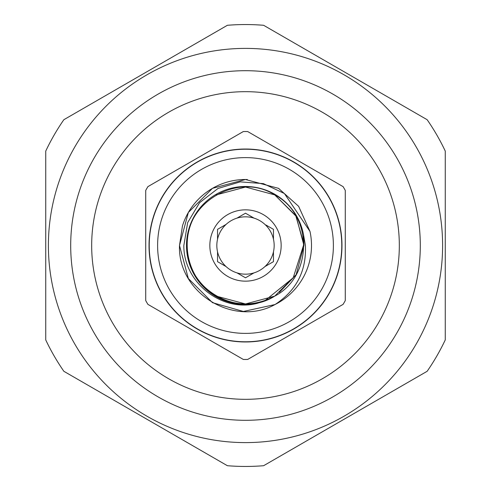 <?xml version="1.0" encoding="UTF-8"?>
<svg xmlns="http://www.w3.org/2000/svg" width="491" height="491" viewBox="0 0 491 491"><rect width="100%" height="100%" fill="white"/><g stroke="black" fill="none" stroke-linecap="round" stroke-linejoin="round"><path stroke-width="0.74" d="M303.653 235.477A59.012 59.012 0 0 0 240.467 186.703A59.012 59.012 0 0 0 186.488 245.5A59.012 59.012 0 0 0 257.468 303.285L265.066 300.584L293.213 277.796L303.935 243.996L303.653 235.477L305.408 245.5C306.537 270.964 296.398 290.647 274.991 304.549L243.383 311.472L212.499 302.665L188.335 278.501L179.497 245.5L182.449 225.97L179.497 245.5L182.449 225.97L179.497 245.5L188.335 212.499L212.499 188.335M179.497 245.5L188.335 212.499L212.499 188.335L245.5 179.497L278.501 188.335L298.608 206.306L309.987 231.433L298.608 206.306L278.501 188.335L245.5 179.497L212.499 188.335L188.335 212.499L179.497 245.5L188.335 212.499L212.499 188.335L245.5 179.497L278.501 188.335L298.608 206.306L309.987 231.433A66.003 66.003 0 0 1 274.991 304.549C233.366 327.515 177.57 292.501 179.497 245.5L188.335 278.501L212.499 302.665L243.383 311.472L274.991 304.549L243.383 311.472L212.499 302.665L188.335 278.501L179.497 245.5L188.335 278.501L212.499 302.665L188.335 278.501L179.497 245.5L188.335 212.499L212.499 188.335L245.5 179.497L278.501 188.335L298.608 206.306L309.987 231.433L298.632 206.337L278.563 188.372L298.632 206.337L309.987 231.433L284.406 193.522L263.391 183.622L240.234 181.86L217.973 188.489L199.591 202.679L187.666 222.595L183.843 245.5C183.425 282.245 221.637 312.859 257.468 303.285M247.341 179.522A66.003 66.003 0 0 0 182.449 225.97M278.501 188.335L278.968 188.612M217.531 251.791L217.531 261.648L226.069 266.576A28.668 28.668 0 0 0 236.963 272.867L245.5 277.796L254.037 272.867A28.668 28.668 0 0 0 264.931 266.576L273.469 261.648L273.469 251.791A28.668 28.668 0 0 0 254.037 218.133L245.5 213.204L236.963 218.133A28.668 28.668 0 0 0 226.069 224.424L217.531 229.352L217.531 239.209A28.668 28.668 0 0 0 226.069 266.576L217.531 261.648M281.159 245.5A35.659 35.659 0 0 1 245.5 281.159A35.659 35.659 0 0 1 209.841 245.5A35.659 35.659 0 0 1 245.5 209.841A35.659 35.659 0 0 1 281.159 245.5M273.469 261.648L264.931 266.576A28.668 28.668 0 0 0 273.469 251.791M236.963 272.867A28.668 28.668 0 0 0 254.037 272.867L245.5 277.796L236.963 272.867M245.5 359.473A113.973 113.973 0 0 0 247.685 359.449L343.092 304.371A113.973 113.973 0 0 0 345.277 300.584L345.277 190.416A113.973 113.973 0 0 0 343.092 186.629L247.685 131.551A113.973 113.973 0 0 0 245.5 131.527A113.973 113.973 0 0 0 243.315 131.551L147.908 186.629A113.973 113.973 0 0 0 145.723 190.416L145.723 300.584A113.973 113.973 0 0 0 147.908 304.371L243.315 359.449A113.973 113.973 0 0 0 245.5 359.473M245.5 341.779A96.279 96.279 0 0 0 341.779 245.5A96.279 96.279 0 0 0 245.5 149.221A96.279 96.279 0 0 0 149.221 245.5A96.279 96.279 0 0 0 245.5 341.779A96.279 96.279 0 0 0 341.779 245.5A96.279 96.279 0 0 0 245.5 149.221A96.279 96.279 0 0 0 149.221 245.5A96.279 96.279 0 0 0 245.5 341.779M245.5 157.611A87.889 87.889 0 0 0 157.611 245.5A87.889 87.889 0 0 0 245.5 333.389A87.889 87.889 0 0 0 333.389 245.5A87.889 87.889 0 0 0 245.5 157.611M245.5 420.302A174.802 174.802 0 0 1 70.698 245.5A174.802 174.802 0 0 1 245.5 70.698A174.802 174.802 0 0 1 420.302 245.5A174.802 174.802 0 0 1 245.5 420.302M245.5 91.676A153.824 153.824 0 0 0 91.676 245.5A153.824 153.824 0 0 0 245.5 399.324A153.824 153.824 0 0 0 399.324 245.5A153.824 153.824 0 0 0 245.5 91.676M245.5 48.394A197.106 197.106 0 0 0 48.394 245.5A197.106 197.106 0 0 0 245.5 442.606A197.106 197.106 0 0 0 442.606 245.5A197.106 197.106 0 0 0 245.5 48.394M245.5 24.55A220.95 220.95 0 0 0 227.382 25.293L63.855 119.706A220.95 220.95 0 0 0 45.737 151.093L45.737 339.907A220.95 220.95 0 0 0 63.855 371.294L227.382 465.707A220.95 220.95 0 0 0 263.618 465.707L427.145 371.294A220.95 220.95 0 0 0 445.263 339.907L445.263 151.093A220.95 220.95 0 0 0 427.145 119.706L263.618 25.293A220.95 220.95 0 0 0 245.5 24.55M217.531 229.352L226.069 224.424A28.668 28.668 0 0 0 217.531 239.209M254.037 218.133A28.668 28.668 0 0 0 236.963 218.133L245.5 213.204L254.037 218.133M265.926 225.001L273.469 229.352L273.469 239.209M245.5 149.025A96.475 96.475 0 0 1 341.975 245.5A96.475 96.475 0 0 1 245.5 341.975A96.475 96.475 0 0 1 149.025 245.5A96.475 96.475 0 0 1 245.5 149.025M274.727 296.122L296.122 274.727L303.954 245.5L296.122 216.273L274.727 194.878L245.5 187.046L216.273 194.878L245.5 187.046L274.727 194.878L295.717 215.58L303.935 243.996L303.954 245.5L296.122 274.727L274.727 296.122L245.5 303.954L216.273 296.122M265.066 300.584C228.254 315.087 185.837 284.111 187.046 245.5C185.052 202.28 238.295 171.543 274.727 194.878C313.154 214.763 313.154 276.237 274.727 296.122C238.295 319.457 185.052 288.72 187.046 245.5C185.052 202.28 238.295 171.543 274.727 194.878C313.154 214.763 313.154 276.237 274.727 296.122C238.295 319.457 185.052 288.72 187.046 245.5C185.052 202.28 238.295 171.543 274.727 194.878C313.154 214.763 313.154 276.237 274.727 296.122C238.295 319.457 185.052 288.72 187.046 245.5C185.052 202.28 238.295 171.543 274.727 194.878C313.154 214.763 313.154 276.237 274.727 296.122C238.295 319.457 185.052 288.72 187.046 245.5C185.052 202.28 238.295 171.543 274.727 194.878C313.154 214.763 313.154 276.237 274.727 296.122C255.24 306.458 235.76 306.458 216.273 296.122C183.978 278.587 176.613 230.089 204.127 204.207M293.121 277.931L293.36 277.575M293.004 278.102L293.477 277.403M279.422 292.335L293.213 277.796"/></g></svg>
